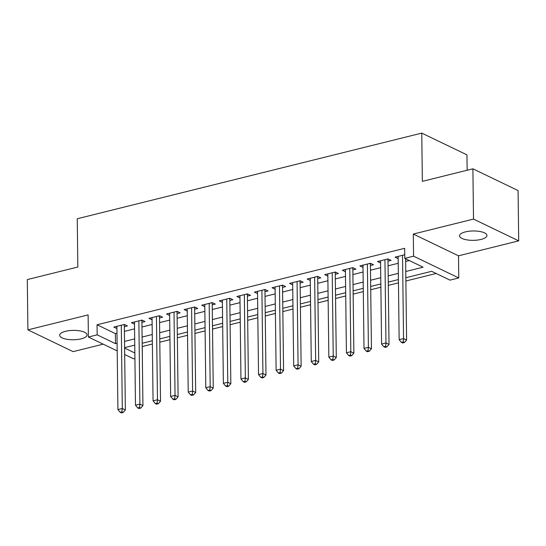 <?xml version="1.0" encoding="UTF-8"?>
<svg xmlns="http://www.w3.org/2000/svg" width="546" height="546" viewBox="0 0 546 546"><rect width="100%" height="100%" fill="white"/><g stroke="black" fill="none" stroke-linecap="round" stroke-linejoin="round"><path stroke-width="0.82" d="M81.183 338.834A13.698 4.689 179.3 0 0 87.06 334.903A13.698 4.689 179.3 0 0 79.689 330.842A13.698 4.689 179.3 0 0 65.547 331.306A13.698 4.689 179.3 0 0 59.664 335.237A13.698 4.689 179.3 0 0 67.042 339.298A13.698 4.689 179.3 0 0 81.183 338.834M481.067 239.421A13.698 4.689 179.3 0 0 486.95 235.483A13.698 4.689 179.3 0 0 479.572 231.429A13.698 4.689 179.3 0 0 465.431 231.886A13.698 4.689 179.3 0 0 459.555 235.824A13.698 4.689 179.3 0 0 466.932 239.878A13.698 4.689 179.3 0 0 481.067 239.421M142.376 356.606L142.253 346.553L152.375 344.035M134.917 358.463L133.586 358.797L124.686 354.504M467.151 170.229L466.96 154.866L421.765 133.101L77.245 218.748L77.832 267.021L27.3 279.586L27.914 329.866L73.109 351.638L103.194 344.157M421.765 133.101L422.351 181.368L472.891 168.803L518.086 190.574L518.7 240.854L473.505 219.089L413.302 234.057L413.568 256.176L458.77 277.948L449.979 280.132L431.654 271.307L405.842 277.73M413.302 234.057L458.497 255.821L518.7 240.854M458.497 255.821L458.77 277.948M159.794 342.192L169.949 339.667M177.375 337.824L187.531 335.299M194.949 333.449L205.105 330.924M212.524 329.081L222.686 326.556M230.105 324.713L240.26 322.188M247.679 320.338L257.842 317.813M265.26 315.97L275.416 313.445M282.835 311.602L292.99 309.077M300.416 307.234L310.572 304.709M317.99 302.859L328.146 300.334M335.572 298.491L345.727 295.966M353.146 294.123L363.302 291.598M370.727 289.749L380.883 287.223M388.302 285.381L398.457 282.855M405.876 281.013L436.165 273.478M472.891 168.803L473.505 219.089M124.345 326.699L127.423 325.935L124.365 324.46L113.821 327.081L116.926 328.542M141.919 322.324L144.997 321.56L141.946 320.092L131.395 322.713L134.5 324.174M159.5 317.956L162.571 317.192L159.521 315.718L148.976 318.345L152.075 319.799M177.075 313.588L180.153 312.824L177.095 311.35L166.55 313.97L169.656 315.431M194.656 309.213L197.727 308.449L194.676 306.982L184.132 309.602L187.23 311.063M212.23 304.845L215.308 304.081L212.251 302.614L201.706 305.234L204.811 306.688M229.811 300.477L232.883 299.713L229.832 298.239L219.287 300.86L222.386 302.32M247.386 296.103L250.464 295.338L247.406 293.871L236.862 296.492L239.967 297.952M264.96 291.735L268.038 290.97L264.987 289.503L254.436 292.124L257.541 293.584M282.541 287.367L285.619 286.602L282.562 285.128L272.017 287.749L275.123 289.209M300.116 282.999L303.194 282.234L300.143 280.76L289.592 283.381L292.697 284.841M317.697 278.624L320.775 277.859L317.717 276.392L307.173 279.013L310.271 280.473M335.271 274.256L338.349 273.491L335.299 272.017L324.747 274.645L327.853 276.099M352.853 269.888L355.924 269.123L352.873 267.649L342.328 270.27L345.427 271.731M370.427 265.513L373.505 264.749L370.447 263.281L359.903 265.902L363.008 267.363M388.008 261.145L391.079 260.381L388.029 258.913L377.484 261.534L380.582 262.988M405.76 271.498L423.102 267.192L404.784 258.367L404.661 248.307L97.051 324.781L115.377 333.606L116.981 333.21M124.399 331.367L134.555 328.842M141.98 326.993L152.136 324.467M159.555 322.625L169.71 320.099M177.136 318.257L187.292 315.731M194.71 313.882L204.866 311.363M212.285 309.514L222.447 306.988M229.866 305.146L240.022 302.62M247.44 300.778L257.596 298.252M265.022 296.403L275.177 293.878M282.596 292.035L292.752 289.51M300.177 287.667L310.333 285.142M317.752 283.292L327.907 280.767M335.333 278.924L345.488 276.399M352.907 274.556L363.063 272.031M370.488 270.188L380.644 267.663M388.063 265.813L398.218 263.288M405.637 261.445L409.295 260.538M404.736 254.757L395.058 257.159L398.164 258.62M117.199 350.901L88.391 337.025L88.118 314.899L27.914 329.866M88.391 337.025L97.174 334.841L115.499 343.666L117.103 343.263M97.051 324.781L97.174 334.841M404.784 258.367L413.568 256.176M124.604 348.048L134.855 352.989M398.416 279.572L388.261 282.098M380.842 283.94L370.686 286.466M363.261 288.308L353.105 290.834M345.686 292.683L335.531 295.209M328.105 297.051L317.949 299.577M310.531 301.419L300.375 303.945M292.956 305.794L282.794 308.319M275.375 310.162L265.22 312.687M257.801 314.53L247.645 317.055M240.22 318.905L230.064 321.43M222.645 323.273L212.49 325.798M205.064 327.641L194.908 330.166M187.49 332.009L177.334 334.534M169.908 336.384L159.753 338.909M152.334 340.752L142.178 343.277M134.753 345.12L124.597 347.645M124.522 341.421L134.678 338.895M142.103 337.053L152.259 334.527M159.678 332.685L169.833 330.159M177.259 328.31L187.415 325.785M194.833 323.942L204.989 321.417M212.408 319.574L222.57 317.049M229.989 315.199L240.144 312.674M247.563 310.831L257.719 308.306M265.144 306.463L275.3 303.938M282.719 302.088L292.874 299.57M300.3 297.72L310.456 295.195M317.874 293.352L328.03 290.827M335.456 288.984L345.611 286.459M353.03 284.609L363.186 282.084M370.611 280.241L380.767 277.716M388.186 275.873L398.341 273.348M115.377 333.606L115.499 343.666M398.089 256.408L398.109 258.633M380.507 260.776L380.535 263.001M362.933 265.151L362.96 267.376M345.352 269.519L345.379 271.744M327.777 273.887L327.805 276.112M310.196 278.262L310.224 280.48M292.622 282.63L292.649 284.855M275.041 286.998L275.068 289.223M257.466 291.373L257.494 293.591M239.885 295.741L239.912 297.966M222.311 300.109L222.338 302.334M204.736 304.477L204.764 306.702M187.155 308.852L187.182 311.07M169.581 313.22L169.608 315.445M152 317.588L152.027 319.813M134.425 321.963L134.452 324.181M116.844 326.331L116.871 328.555M402.532 255.303L403.549 338.575L399.153 339.667L398.136 256.395M405.61 258.763L406.599 340.042L403.549 338.575L403.173 341.953L401.419 342.39L402.641 342.984L404.395 342.547L403.173 341.953M404.395 342.547L406.599 340.042M399.153 339.667L401.419 342.39M384.95 259.678L385.967 342.943L381.572 344.035L380.555 260.77M388.056 258.927A2.143 1.658 -64.3 0 0 387.988 259.534L389.025 344.41L385.967 342.943L385.599 346.328L383.838 346.765L385.06 347.352L386.821 346.915L385.599 346.328M386.821 346.915L389.025 344.41M381.572 344.035L383.838 346.765M367.376 264.046L368.393 347.311L363.998 348.403L362.981 265.138M370.481 263.295A2.143 1.658 -64.3 0 0 370.406 263.909L371.444 348.785L368.393 347.311L368.024 350.696L366.264 351.133L367.485 351.72L369.246 351.283L368.024 350.696M369.246 351.283L371.444 348.785M363.998 348.403L366.264 351.133M349.795 268.414L350.812 351.685L346.417 352.777L345.4 269.506M352.9 267.663A2.143 1.658 -64.3 0 0 352.832 268.277L353.869 353.153L350.812 351.685L350.443 355.064L348.689 355.501L349.911 356.094L351.665 355.658L350.443 355.064M351.665 355.658L353.869 353.153M346.417 352.777L348.689 355.501M332.221 272.782L333.237 356.053L328.842 357.145L327.825 273.88M335.326 272.031A2.143 1.658 -64.3 0 0 335.251 272.645L336.288 357.521L333.237 356.053L332.869 359.439L331.108 359.875L332.33 360.462L334.091 360.026L332.869 359.439M334.091 360.026L336.288 357.521M328.842 357.145L331.108 359.875M314.639 277.156L315.656 360.421L311.268 361.513L310.244 278.248M317.745 276.406A2.143 1.658 -64.3 0 0 317.676 277.02L318.714 361.896L315.656 360.421L315.288 363.807L313.534 364.243L314.755 364.83L316.509 364.394L315.288 363.807M316.509 364.394L318.714 361.896M311.268 361.513L313.534 364.243M297.065 281.524L298.082 364.789L293.687 365.888L292.67 282.616M300.17 280.774A2.143 1.658 -64.3 0 0 300.095 281.388L301.133 366.264L298.082 364.789L297.713 368.175L295.952 368.611L297.174 369.198L298.935 368.762L297.713 368.175M298.935 368.762L301.133 366.264M293.687 365.888L295.952 368.611M279.484 285.892L280.507 369.164L276.112 370.256L275.095 286.984M282.589 285.142A2.143 1.658 -64.3 0 0 282.521 285.756L283.558 370.632L280.507 369.164L280.132 372.549L278.378 372.986L279.6 373.573L281.354 373.136L280.132 372.549M281.354 373.136L283.558 370.632M276.112 370.256L278.378 372.986M261.909 290.267L262.926 373.532L258.531 374.624L257.514 291.359M265.015 289.517A2.143 1.658 -64.3 0 0 264.947 290.124L265.984 375.006L262.926 373.532L262.558 376.917L260.797 377.354L262.019 377.941L263.779 377.504L262.558 376.917M263.779 377.504L265.984 375.006M258.531 374.624L260.797 377.354M244.335 294.635L245.352 377.9L240.957 378.992L239.94 295.727M247.44 293.885A2.143 1.658 -64.3 0 0 247.365 294.499L248.403 379.374L245.352 377.9L244.977 381.285L243.223 381.722L244.444 382.309L246.198 381.872L244.977 381.285M246.198 381.872L248.403 379.374M240.957 378.992L243.223 381.722M226.754 299.003L227.771 382.275L223.375 383.367L222.358 300.095M229.859 298.252A2.143 1.658 -64.3 0 0 229.791 298.867L230.828 383.742L227.771 382.275L227.402 385.653L225.641 386.09L226.863 386.684L228.624 386.247L227.402 385.653M228.624 386.247L230.828 383.742M223.375 383.367L225.641 386.09M209.179 303.378L210.196 386.643L205.801 387.735L204.784 304.47M212.285 302.627A2.143 1.658 -64.3 0 0 212.21 303.235L213.247 388.11L210.196 386.643L209.821 390.028L208.067 390.465L209.289 391.052L211.043 390.615L209.821 390.028M211.043 390.615L213.247 388.11M205.801 387.735L208.067 390.465M191.598 307.746L192.615 391.011L188.22 392.103L187.203 308.838M194.704 306.995A2.143 1.658 -64.3 0 0 194.635 307.61L195.673 392.485L192.615 391.011L192.247 394.396L190.486 394.833L191.707 395.42L193.468 394.983L192.247 394.396M193.468 394.983L195.673 392.485M188.22 392.103L190.486 394.833M174.024 312.114L175.041 395.386L170.645 396.478L169.629 313.206M177.129 311.363A2.143 1.658 -64.3 0 0 177.054 311.978L178.092 396.853L175.041 395.386L174.672 398.764L172.911 399.201L174.133 399.795L175.894 399.358L174.672 398.764M175.894 399.358L178.092 396.853M170.645 396.478L172.911 399.201M156.443 316.482L157.46 399.754L153.064 400.846L152.047 317.581M159.548 315.731A2.143 1.658 -64.3 0 0 159.48 316.346L160.517 401.221L157.46 399.754L157.091 403.139L155.337 403.576L156.559 404.163L158.313 403.726L157.091 403.139M158.313 403.726L160.517 401.221M153.064 400.846L155.337 403.576M138.868 320.857L139.885 404.122L135.49 405.214L134.473 321.949M141.974 320.106A2.143 1.658 -64.3 0 0 141.899 320.72L142.936 405.596L139.885 404.122L139.517 407.507L137.756 407.944L138.977 408.531L140.738 408.094L139.517 407.507M140.738 408.094L142.936 405.596M135.49 405.214L137.756 407.944M121.287 325.225L122.304 408.49L117.916 409.582L116.899 326.317M124.392 324.474A2.143 1.658 -64.3 0 0 124.324 325.088L125.362 409.964L122.304 408.49L121.935 411.875L120.181 412.312L121.403 412.899L123.157 412.462L121.935 411.875M123.157 412.462L125.362 409.964M117.916 409.582L120.181 412.312M387.141 259.132L387.988 259.534M369.567 263.5L370.406 263.909M351.986 267.868L352.832 268.277M334.411 272.242L335.251 272.645M316.83 276.61L317.676 277.02M299.256 280.978L300.095 281.388M281.675 285.353L282.521 285.756M264.1 289.721L264.947 290.124M246.519 294.089L247.365 294.499M228.945 298.457L229.791 298.867M211.37 302.832L212.21 303.235M193.789 307.2L194.635 307.61M176.215 311.568L177.054 311.978M158.633 315.943L159.48 316.346M141.059 320.311L141.899 320.72M123.478 324.679L124.324 325.088"/></g></svg>
